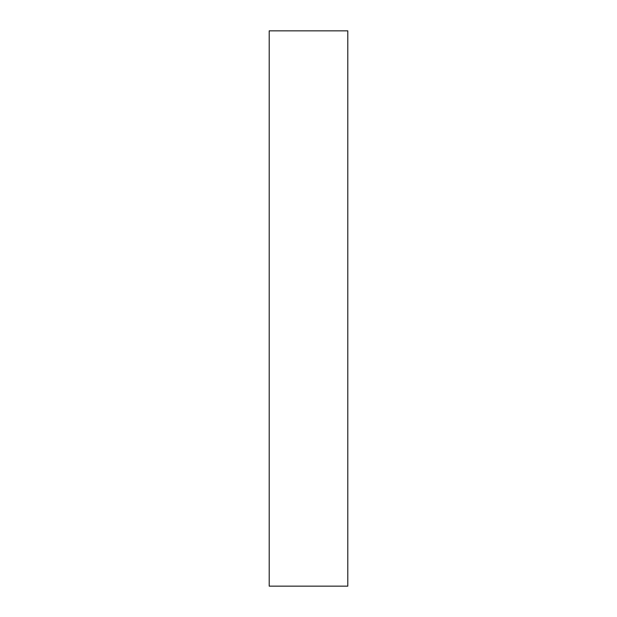 <?xml version="1.0" encoding="UTF-8"?>
<svg xmlns="http://www.w3.org/2000/svg" width="617" height="617" viewBox="0 0 617 617"><rect width="100%" height="100%" fill="white"/><g stroke="black" fill="none" stroke-linecap="round" stroke-linejoin="round"><path stroke-width="0.93" d="M347.795 586.15L269.205 586.15L347.795 586.15L347.795 30.85L269.205 30.85L347.795 30.85L347.795 586.15M269.205 30.85L269.205 586.15L269.205 30.85"/></g></svg>
